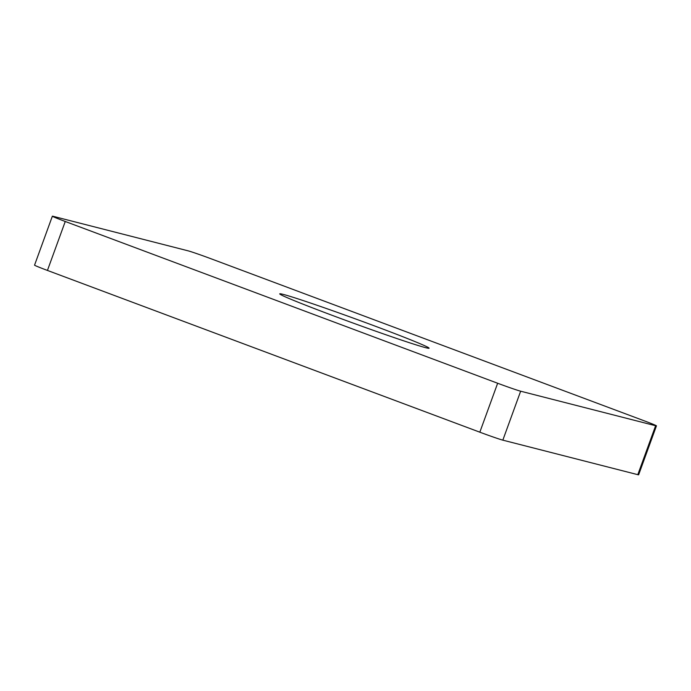 <?xml version="1.0" encoding="UTF-8"?>
<svg xmlns="http://www.w3.org/2000/svg" width="691" height="691" viewBox="0 0 691 691"><rect width="100%" height="100%" fill="white"/><g stroke="black" fill="none" stroke-linecap="round" stroke-linejoin="round"><path stroke-width="1.04" d="M425.691 347.694A79.465 2.358 -160 0 1 342.753 319.268A79.465 2.358 -160 0 1 279.734 293.848A79.465 2.358 -160 0 1 355.217 318.81A79.465 2.358 -160 0 1 429.085 348.204A79.465 2.358 -160 0 1 425.691 347.694M643.563 420.569L211.17 258.814A19.538 0.579 20 0 0 188.168 250.85L53.198 216.326A19.538 0.579 20 0 0 52.361 216.197A19.538 0.579 20 0 0 65.256 221.483L497.65 383.246A19.538 0.579 20 0 0 520.651 391.201L655.621 425.734A19.538 0.579 20 0 0 656.45 425.855A19.538 0.579 20 0 0 643.563 420.569M52.361 216.197L34.55 265.145A19.538 0.579 20 0 0 47.437 270.431L479.83 432.186A19.538 0.579 20 0 0 502.832 440.15L637.802 474.674A19.538 0.579 20 0 0 638.639 474.803L656.45 425.855M637.802 474.674L655.621 425.734M502.832 440.15L520.651 391.201M479.83 432.186L497.65 383.246M47.437 270.431L65.256 221.483"/></g></svg>

